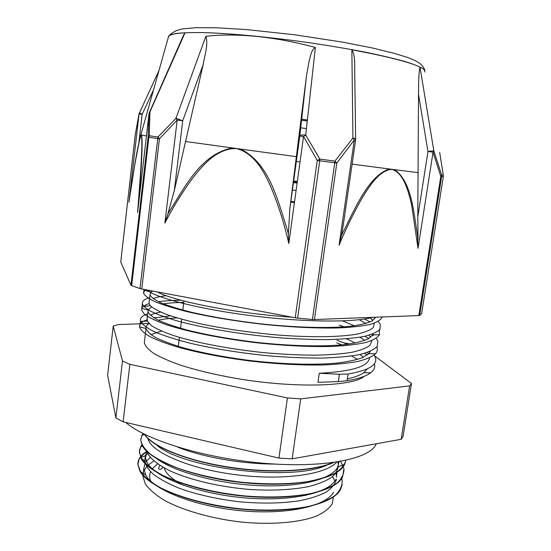 <?xml version="1.0" encoding="UTF-8"?>
<svg xmlns="http://www.w3.org/2000/svg" width="551" height="551" viewBox="0 0 551 551"><rect width="100%" height="100%" fill="white"/><g stroke="black" fill="none" stroke-linecap="round" stroke-linejoin="round"><path stroke-width="0.83" d="M146.428 451.586C140.691 455.229 137.833 459.534 137.867 464.486L139.913 471.153C148.233 486.884 191.741 504.461 241.152 509.186C290.591 514.007 332.783 504.682 340.49 489.563L342.164 484.701M141.972 445.015L140.126 448.073L139.327 451.338L141.022 458.26C148.674 473.605 192.595 491.161 242.826 496.017C293.036 500.969 335.642 491.829 342.591 476.939L343.955 468.811L340.422 460.801M143.115 433.575L141.889 435.476M140.836 438.768L140.76 440.407L142.199 445.47C149.287 460.367 193.656 477.855 244.63 482.807C295.591 487.883 338.459 478.929 344.678 464.307L345.794 460.388M144.279 434.16C151.856 446.4 185.129 460.471 227.377 467.117C269.597 473.777 313.567 471.608 333.651 462.523M146.607 451.262L139.403 458.274L137.895 464.245L140.512 471.849C144.596 477.159 151.194 482.428 160.307 487.656C180.384 497.897 211.687 506.128 244.162 509.193C268.42 510.997 291.148 509.964 309.104 506.3C320.117 503.442 328.768 499.847 335.063 495.514C339.919 490.879 342.295 485.913 342.185 480.617L341.358 477.407M141.917 444.891L140.574 446.951L139.327 452.226L141.993 459.562C146.111 464.7 152.737 469.81 161.877 474.893C182.057 484.866 213.402 492.938 245.96 496.045C270.238 497.877 293.008 496.974 310.971 493.517C321.97 490.789 330.621 487.353 336.923 483.199C341.737 478.736 344.086 473.936 343.969 468.811M143.005 433.52L141.772 435.524L140.787 440.166C141.6 444.65 144.803 449.32 150.409 454.176C157.366 459.045 166.498 463.701 177.815 468.157C196.604 474.687 218.044 479.398 242.144 482.283C266.25 484.529 287.842 484.35 306.914 481.732C318.423 479.604 327.811 476.753 335.084 473.192C341.021 469.314 344.595 465.044 345.808 460.381M144.569 434.305C152.544 446.427 185.529 460.243 227.226 466.828C268.902 473.419 312.424 471.436 332.859 462.626M330.834 462.888C301.101 483.227 180.749 469.101 155.54 444.03M339.003 461.697L337.756 466.986C331.888 479.473 298.862 487.773 256.621 485.507C214.415 483.289 171.437 470.795 155.224 457.516M335.683 479.563C328.74 493.662 288.717 502.216 241.992 497.629C195.254 493.131 154.28 476.76 146.897 462.282L145.216 456.71L146.621 451.235M322.459 466.077L322.865 466.387M332.611 476.532L334.753 481.064M333.603 492.133C325.958 506.431 286.334 515.157 240.332 510.687C194.351 506.321 153.763 489.935 145.767 475.086L143.77 468.694L145.113 463.143M146.366 461.235L150.306 457.488M319.256 373.275L317.955 382.291L338.307 381.595L347.047 380.755L348.06 374.019L339.388 374.267L319.256 373.275C351.944 371.526 368.674 366.381 369.445 357.847M382.325 316.97C381.017 319.828 377.022 322.294 370.341 324.367C362.055 326.144 351.283 327.342 338.025 327.962C316.005 328.396 290.921 327.177 262.772 324.298C234.616 321.013 209.525 316.832 187.505 311.756C174.261 308.395 163.523 305.082 155.286 301.81C148.674 298.649 144.761 295.777 143.57 293.194L144.72 290.356L145.588 289.702M364.542 319.008L370.045 321.991M379.171 330.242L379.467 334.753C377.463 337.763 372.834 340.366 365.588 342.564C356.848 344.458 345.725 345.752 332.232 346.434C310.006 346.965 285.06 345.766 257.386 342.839C221.295 338.61 187.602 331.723 166.078 324.629C156.312 321.088 149.176 317.713 144.672 314.497L141.586 310.117L141.772 308.415C142.551 306.514 144.982 304.937 149.08 303.677M158.412 301.7C164.701 300.812 172.256 300.329 181.079 300.247M339.216 325.118L344.134 326.853M365.044 336.248L368.777 338.583M376.801 346.985L376.939 347.364C377.697 349.61 377.228 351.731 375.548 353.714C372.18 356.711 366.36 359.273 358.067 361.394C348.425 363.212 336.675 364.411 322.817 364.982C300.274 365.347 275.672 363.984 249.011 360.898C222.542 357.413 199.297 352.964 179.289 347.529C167.235 343.927 157.51 340.325 150.113 336.73C144.128 333.224 140.622 329.966 139.596 326.97L145.987 328.451C145.801 326.633 146.8 325.021 148.984 323.616M376.264 338.293L377.883 341.152L377.235 346.393C374.253 349.61 368.392 352.337 359.658 354.575C349.334 356.463 336.565 357.64 321.35 358.102C305.02 358.116 287.519 357.372 268.86 355.856C239.926 352.95 213.588 348.714 189.854 343.149C175.48 339.423 163.695 335.642 154.494 331.812C146.938 328.052 142.282 324.567 140.512 321.35L139.596 326.957C139.348 324.05 141.821 321.66 147.027 319.78M153.908 317.913L170.562 315.854M336.998 340.236L347.419 344.272M364.796 353.294L367.221 355.03M374.404 363.626L374.446 363.77C375.451 367.062 374.17 370.086 370.603 372.841C366.195 376.195 358.364 378.826 347.109 380.741M372.71 317.335C353.48 322.693 303.374 322.225 252.048 315.785C200.695 309.366 158.357 298.504 147.716 290.735L146.621 289.895M378.241 321.44L380.397 324.635L379.928 329.319C377.173 332.17 371.718 334.588 363.577 336.558C353.894 338.204 341.847 339.23 327.452 339.623C311.956 339.63 295.205 338.948 277.208 337.598C240.746 334.367 203.87 328.1 177.98 321.13C166.023 317.617 156.663 314.187 149.893 310.847L143.611 306.204L142.344 303.732C142.013 301.204 144.452 299.172 149.658 297.636M372.772 334.843L373.544 335.483M140.347 320.606C140.085 317.803 142.551 315.509 147.744 313.726M374.157 355.051L375.389 357.585C377.717 364.955 368.605 370.437 348.053 374.019M375.596 317.224L371.918 321.047C367.145 323.285 359.865 325.042 350.078 326.323C328.637 328.444 295.928 327.576 261.484 323.933C235.153 320.854 211.715 316.942 191.176 312.197C178.799 309.063 168.751 305.963 161.037 302.898C154.824 299.937 151.139 297.244 149.989 294.813L151.091 292.099L152.682 291.038M359.218 319.711L365.816 323.499M373.089 333.885L372.731 334.85L368.22 338.899C362.93 341.269 355.243 343.156 345.16 344.547C323.148 346.855 290.549 346.09 256.628 342.385C230.779 339.251 207.865 335.208 187.884 330.256C175.865 326.97 166.12 323.699 158.647 320.441C152.613 317.273 149.059 314.359 147.999 311.694L148.171 310.041L151.601 306.948M163.282 303.828C168.957 302.988 175.79 302.513 183.779 302.396M360.01 337.212L364.748 340.449M370.286 351.366L368.757 353.68L362.413 357.689C356.022 360.003 347.461 361.814 336.723 363.116C313.595 365.23 281.265 364.239 248.597 360.333C223.796 357.069 202.031 352.895 183.29 347.812C171.995 344.437 162.869 341.062 155.919 337.68C150.278 334.388 146.972 331.323 145.994 328.499L145.987 328.451M158.206 320.227C163.31 319.091 169.591 318.313 177.05 317.906M336.627 342.791L341.847 344.892M359.948 354.507L363.357 357.268M367.421 368.805L363.812 372.662C360.354 375.148 354.865 377.221 347.337 378.881M368.461 353.976L367.483 352.447M355.243 343.025L346.565 338.796M160.589 312.059C156.105 312.892 152.682 313.974 150.327 315.289M147.193 318.382L147.248 321.123L151.456 325.696C156.691 329.002 164.453 332.418 174.75 335.938C197.313 342.949 231.027 349.368 265.74 352.826C282.973 354.3 299.255 355.085 314.593 355.195C328.995 354.913 341.283 353.976 351.455 352.392C360.223 350.477 366.415 348.094 370.038 345.243L371.932 340.532M370.699 337.274L369.067 335.235M354.376 325.799L342.577 320.896M166.333 295.701C160.561 296.355 156.14 297.32 153.082 298.601M149.176 301.686L148.99 303.305L150.457 305.874C153.688 308.677 159.432 311.673 167.704 314.862C177.346 318.099 189.096 321.267 202.947 324.36C225.476 328.954 249.761 332.453 275.796 334.856C309.538 337.591 339.285 337.24 357.069 334.106C364.962 332.322 370.375 330.118 373.316 327.501L374.301 323.175M372.841 320.468L370.3 317.927M157.393 291.92C173.627 301.08 235.794 313.629 292.092 317.183M318.891 467.654L318.368 467.303M158.543 445.835L158.13 446.007M147.434 453.287L146.001 455.401L144.741 460.705C145.512 465.175 148.494 469.803 153.701 474.59C160.217 479.37 168.744 483.93 179.268 488.262C196.769 494.578 216.736 499.075 239.168 501.761C261.635 503.8 281.795 503.462 299.654 500.742C310.475 498.545 319.325 495.659 326.213 492.064C331.84 488.165 335.284 483.888 336.537 479.239M336.64 477.338L335.862 473.109M146.497 450.773C148.777 457.433 157.056 464.61 171.03 471.339C190.86 480.162 220.138 487.036 249.837 489.481C272.421 490.838 292.016 489.873 308.629 486.581C318.512 484.047 326.282 480.878 331.943 477.076C336.275 473.006 338.39 468.632 338.286 463.963L337.797 461.896M147.847 438.135C150.037 451.303 186.472 468.081 233.7 474.452C280.9 480.933 325.82 474.886 336.757 462.062M177.732 447.13C202.024 456.944 241.317 464.032 274.846 464.073M115.882 417.927L107.624 375.169L113.217 326.123L122.487 360.981L115.882 417.927L123.114 421.818L129.843 364.328L287.408 397.932L278.944 458.095L123.114 421.818M401.169 439.299L292.147 458.838L300.694 398.883L409.613 385.907L401.169 439.299L403.125 436.227L411.48 383.475L374.673 355.925M148.846 323.471L118.224 324.567L113.217 326.123M349.678 343.962L343.982 342.867M300.694 398.883L287.408 397.932M292.147 458.838L278.944 458.095M411.48 383.475L409.613 385.907M333.445 496.726L332.177 503.965C329.188 508.552 323.892 512.609 316.281 516.135C299.262 522.61 271.519 525 241.414 522.072C211.253 518.649 182.278 510.254 163.633 499.881C155.189 494.584 149.073 489.247 145.271 483.854L142.874 476.112L143.294 472.648M144.011 470.644L146.6 466.697M148.536 464.762L153.874 460.987M351.517 356.008L357.613 359.39M364.39 376.237C353.363 386.037 299.82 388.372 243.094 379.563C218.981 375.63 197.926 370.761 179.922 364.955C169.088 361.091 160.341 357.227 153.688 353.356C148.329 349.561 145.202 346 144.307 342.674L144.582 340.387M150.85 334.595L161.539 331.096M129.843 364.328L122.487 360.981M297.333 181.493L293.642 181.004M293.607 181.238L297.299 181.727M297.237 182.147L293.538 181.747M294.53 201.811L290.838 201.418M290.735 202.169L294.427 202.554M293.414 182.656L297.113 183.056M292.402 190.04L296.101 190.432M300.019 161.973L296.321 161.477M295.226 317.769L297.616 318.113L319.711 160.796L317.273 160.465L295.226 317.769L141.772 288.986L159.418 138.804L157.965 136.985L149.273 135.76L149.968 111.874L185.026 32.846C176.561 33.26 171.299 34.169 169.24 35.574L168.709 36.001L139.734 138.859L134.871 164.232L129.072 201.267M306.439 76.217L299.813 136.069L289.874 208.436L306.439 76.217L299.813 136.042C300.57 135.043 302.54 134.726 305.722 135.091L319.883 159.115L319.711 160.796L334.76 162.8L334.905 161.126L319.883 159.115L317.273 160.465L303.525 136.496L305.722 135.091L315.365 47.503L310.199 46.126C293.614 41.807 276.871 38.694 259.969 36.779L253.777 36.152C237.433 34.734 222.776 34.651 209.8 35.905L205.86 36.332L175.976 118.258L157.965 136.985L139.982 288.552L141.772 288.986M339.072 245.154C345.642 229.478 352.86 214.587 360.733 200.495C368.647 186.941 377.931 172.47 389.254 169.715L389.24 168.978C368.867 175.879 355.54 207.445 343.163 232.04L341.427 235.856L339.072 245.154L354.327 139.899L336.806 163.068L334.76 162.8L312.41 319.484L314.442 319.546L336.806 163.068L334.905 161.126L352.929 138.012L354.327 139.899L355.595 140.147L343.548 223.162M168.275 37.544L168.709 36.001M439.691 152.448L443.307 175.19L441.64 175.018L433.823 150.781L427.955 151.477L417.796 216.784L418.512 94.242C418.767 83.628 418.374 75.184 419.979 67.064C409.414 62.056 386.706 56.298 351.855 49.797L352.929 138.012C354.844 138.308 355.753 138.797 355.657 139.479L355.602 140.106M419.979 67.064L433.823 150.781L433.052 152.186L440.793 176.416L418.815 315.578L314.442 319.546M130.952 285.239L131.661 285.666L148.873 137.302L148.116 137.185L130.952 285.239L120.759 261.959L135.339 134.224M167.759 214.305L164.859 223.114L177.195 120.035L182.718 120.807L175.976 118.258L177.195 120.035L159.418 138.804L148.873 137.302L149.273 135.76L148.116 137.185L149.059 113.354L149.968 111.874L149.411 112.032M129.34 199.476L128.941 202.231C132.598 178.751 137.13 146.18 140.898 135.642L141.297 135.043L141.545 135.773C142.874 147.22 139.727 183.752 137.605 212.417L138.101 208.106M139.107 113.485L128.941 202.231M418.815 315.578L419.704 315.42L441.647 176.527L440.793 176.416L441.64 175.018L441.647 176.527L443.321 176.671L443.362 175.624M443.321 176.664L421.66 313.567M341.427 235.856L343.521 223.389M351.855 49.797C354.066 53.199 355.009 59.336 354.679 68.207L354.672 68.572M418.292 172.656L394.612 169.674L394.468 170.383C404.4 175.817 408.429 191.459 411.659 205.082L418.023 248.37L417.582 236.145C413.767 212.769 411.687 181.444 394.612 169.68L352.117 164.108M418.512 94.242L427.955 151.477L433.052 152.186L418.023 248.37M417.796 216.784L418.009 239.747M421.639 313.664L419.704 315.42M164.859 223.114C172.683 207.844 181.713 193.181 191.934 179.123C202.313 165.658 214.8 150.836 232.295 148.708L232.288 147.95C201.012 154.122 185.122 186.775 169.763 210.751L167.766 214.311L174.295 190.694L182.718 120.807L203.133 64.722L174.295 190.694M205.86 36.332C208.436 44.349 205.096 53.447 203.133 64.722M185.377 141.462L240.684 149.101L240.45 149.831C256.924 156.608 265.665 174.681 272.642 191.142C279.343 208.14 284.722 225.6 288.786 243.508L288.38 233.789L287.216 229.588C277.752 200.585 269.646 163.495 240.677 149.107L296.383 156.663M306.501 75.728L309.276 60.273C310.447 56.87 311.143 49.872 315.365 47.503M289.874 208.436L288.366 233.789M312.41 319.484L297.616 318.113M135.291 134.589L139.024 113.974L142.144 114.346L139.403 112.666M182.904 36.655L185.026 32.846M140.898 135.642L141.683 135.112L141.545 135.773M139.141 199.007C140.76 174.646 143.067 144.059 141.676 135.119M139.982 288.552L131.661 285.666M306.439 128.603L300.722 127.804M307.272 121.013L301.562 120.208M307.279 120.938L301.569 120.125M307.382 119.987L301.679 119.174M376.292 443.755C370.761 458.59 326.061 468.26 266.037 463.46C206.053 458.749 145.712 440.215 125.773 422.438M339.388 374.267L338.307 381.595M150.657 481.085C149.376 477.786 149.342 474.673 150.547 471.746M152.255 468.756L157.558 463.825M308.326 494.047L305.626 495.459M183.745 485.403C172.415 479.604 165.851 473.75 164.053 467.84M288.786 243.508L303.525 136.496L299.813 136.069L289.805 208.981M232.295 148.708L236.462 148.522L240.45 149.831M424.993 72.043L423.843 69.219C420.461 66.967 414.159 64.391 404.93 61.505C394.041 58.475 380.658 55.327 364.783 52.063C347.729 48.805 329.429 45.719 309.896 42.792C270.41 37.179 231.165 33.453 204.214 32.612C191.789 32.413 182.195 32.736 175.418 33.563L169.315 35.409L168.337 37.33M389.254 169.715L391.981 169.336L394.468 170.383M137.605 212.417L149.059 113.354L137.722 211.288M138.969 142.027L142.144 114.346L153.805 89.29M141.683 135.112L146.442 135.877M337.756 466.986L344.678 464.307M146.897 462.282L141.022 458.26M145.767 475.086L139.913 471.153M144.018 289.413L143.577 293.194M142.33 303.732L141.579 310.117M379.632 329.718L379.453 330.882M377.049 346.662L376.939 347.364M151.091 292.099L144.72 290.356M372.731 334.85L379.467 334.753M148.171 310.041L141.772 308.415M368.757 353.68L375.548 353.714M363.812 372.662L370.603 372.841M147.716 290.735L150.251 290.577M143.611 306.204L150.457 305.874M140.505 321.35L147.248 321.123M139.403 458.274L145.23 455.739M140.574 446.951L142.681 446.028M141.772 435.524L144.548 434.291M143.777 468.694L142.874 476.112M145.223 456.71L144.741 460.705M337.102 471.835L336.509 475.768M338.603 461.766L338.28 463.956M162.903 467.2C161.106 469.7 159.625 470.099 158.461 468.391L159.838 465.354M183.951 301.004L182.829 310.089M181.692 319.243L180.576 328.272M179.447 337.377L178.338 346.365M145.994 328.499L144.307 342.674M369.742 351.593L369.583 352.661M149.996 294.813L148.984 303.305M374.955 317.245L374.714 318.809M147.985 311.694L146.986 320.152M372.386 334.154L372.139 335.8M424.842 70.28C422.328 63.083 415.034 60.3 407.341 57.4L394.805 53.481L372.407 47.992L342.508 42.117L294.468 34.761L246.931 29.623L217.087 27.791L195.998 27.688L182.409 28.941C177.029 29.974 172.67 32.13 169.315 35.409L169.24 35.574M120.752 261.939L135.277 134.589L139.038 113.823L159.17 70.108M354.672 68.207L355.65 139.169M183.827 34.575L149.046 113.361"/></g></svg>
